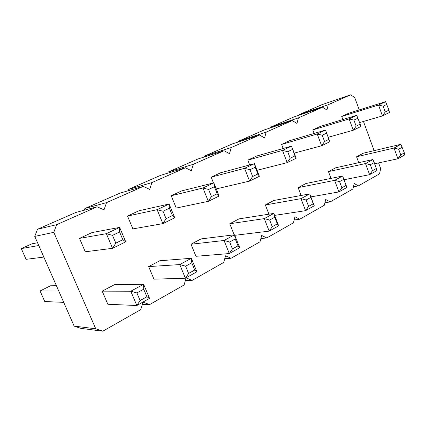 <?xml version="1.0" encoding="UTF-8"?>
<svg xmlns="http://www.w3.org/2000/svg" width="426" height="426" viewBox="0 0 426 426"><rect width="100%" height="100%" fill="white"/><g stroke="black" fill="none" stroke-linecap="round" stroke-linejoin="round"><path stroke-width="0.64" d="M378.592 162.902L380.668 168.584L379.545 173.835L358.346 185.89L354.198 183.468L352.957 188.952L330.145 201.924L325.709 199.485L324.34 205.225L299.723 219.225L294.968 216.77L293.45 222.793L266.809 237.942L261.692 235.477L260.009 241.808L231.073 258.262L225.556 255.797L223.677 262.469L192.147 280.399L186.173 277.938L184.069 284.994L149.579 304.606L143.083 302.167L140.724 309.638L102.831 331.188L95.738 328.787L53.793 232.33L34.767 236.409L74.151 326.124L80.876 328.371L102.831 331.188M53.793 232.33L56.637 224.662L97.112 206.791L104.029 209.832L106.553 202.616L143.322 186.38L149.67 189.394L151.922 182.584L185.47 167.764L191.322 170.746L193.335 164.292L224.071 150.713L229.486 153.658L231.291 147.529L259.551 135.047L264.578 137.944L266.202 132.108L292.279 120.59L296.959 123.449L298.424 117.88L322.557 107.219L326.928 110.025L328.254 104.705L350.651 94.812L354.746 97.57L359.256 109.924M363.463 121.453L374.119 150.65M188.601 273.439L185.39 278.226L153.935 279.168L148.674 266.596L159.707 260.765L191.338 258.284L196.865 271.777L185.39 278.226L179.761 264.578L191.338 258.284L191.764 262.799L194.725 270.02L188.601 273.439L185.614 266.181L191.764 262.799M166.071 218.671L162.876 223.629L132.885 228.895L127.512 216.067L138.903 210.774L169.111 204.011L174.756 217.798L162.876 223.629L157.125 209.683L169.111 204.011L169.388 208.207L172.413 215.583L166.071 218.671L163.02 211.248L169.388 208.207M115.813 243.145L112.56 248.31L85.269 251.787L79.502 238.39L92.037 232.564L119.647 227.393L125.739 241.846L112.56 248.31L106.351 233.682L119.647 227.393L119.589 231.984L122.848 239.716L115.813 243.145L112.517 235.36L119.589 231.984M107.842 304.26L102.203 291.144L114.333 284.738L143.605 284.248L149.553 298.37L136.842 305.517L107.842 304.26M234.178 234.832L229.758 223.762L239.007 218.879L273.838 213.415L278.663 225.796L269.179 231.126L264.274 218.618L273.838 213.415L274.733 217.244L277.315 223.863L272.257 226.691L269.658 220.034L274.733 217.244M213.474 182.962L211.168 177.173L220.7 172.743L254.46 163.664L259.375 176.295L249.577 181.098L244.577 168.334L211.168 177.173M211.461 196.572L208.325 201.333L176.242 208.053L171.215 195.752L181.614 190.912L213.831 182.871L219.092 196.056L208.325 201.333L202.973 188.004L213.831 182.871L214.39 186.726L217.201 193.777L211.461 196.572L208.618 189.479L214.39 186.726M195.944 256.298L191.013 244.226L201.099 238.901L234.545 234.785L239.7 247.698L229.289 253.55L195.944 256.298M342.839 119.552L341.711 116.479L348.66 113.247L385.562 101.686L388.986 110.137L385.264 111.953L383.171 106.149L386.914 104.365M358.751 162.673L356.573 156.773L363.335 153.195L400.882 144.318L404.343 152.881L400.728 154.899L398.672 149.191L402.298 147.199M330.991 178.377L328.457 171.625L335.736 167.775L372.92 159.526L376.398 168.494L372.489 170.677L370.316 164.761L374.246 162.604M283.162 148.514L281.597 144.43L289.685 140.665L325.501 130.079L329.846 141.725L321.625 145.761L294.196 153.126M314.116 133.444L312.796 129.919L320.283 126.437L356.738 115.308L360.183 124.163L356.147 126.128L353.937 120.105L357.989 118.172M301.129 195.47L298.136 187.642L305.996 183.489L342.632 175.997L346.902 187.44L338.936 191.918L310.868 196.892M249.711 164.942L247.831 160.128L256.596 156.049L291.533 146.134L296.15 158.254L287.193 162.652L282.502 150.405L247.831 160.128M268.939 214.182L265.339 204.965L273.854 200.47L309.729 193.899L314.255 205.79L305.58 210.668L300.98 198.654L265.339 204.965M358.346 185.89L353.447 186.78M330.145 201.924L324.926 202.765M56.637 224.662L37.483 229.268L75.908 212.436L97.112 206.791M106.553 202.616L84.907 208.495L84.289 210.204M84.907 208.495L120.041 193.106L143.322 186.38M151.922 182.584L128.285 189.495L127.816 190.859M128.285 189.495L160.533 175.368L185.47 167.764M193.335 164.292L168.116 172.045L167.753 173.169M168.116 172.045L197.818 159.036L224.071 150.713M231.291 147.529L204.815 155.969L204.528 156.912M204.815 155.969L232.266 143.945L259.551 135.047M266.202 132.108L238.741 141.112L238.507 141.911M238.741 141.112L264.184 129.962L292.279 120.59M298.424 117.88L270.196 127.331L270.004 128.024M270.196 127.331L293.844 116.974L322.557 107.219M328.254 104.705L299.435 114.525L299.276 115.126M299.435 114.525L321.476 104.871L350.651 94.812M37.483 229.268L34.767 236.409M95.738 328.787L74.151 326.124M149.579 304.606L142.401 304.324M192.147 280.399L185.39 280.564M231.073 258.262L224.736 258.715M266.809 237.942L260.866 238.587M299.723 219.225L294.158 219.992M185.614 266.181L179.761 264.578L148.674 266.596M163.02 211.248L157.125 209.683L127.512 216.067M112.517 235.36L106.351 233.682L79.502 238.39M140.111 300.538L136.842 305.517L130.777 291.224L143.605 284.248L143.711 289.185L146.901 296.746L140.111 300.538L136.89 292.934L143.711 289.185M136.89 292.934L130.777 291.224L102.203 291.144M269.658 220.034L264.274 218.618L229.758 223.762M272.257 226.691L269.179 231.126L234.758 235.322M259.375 176.295L257.874 173.973L252.65 176.518L249.577 181.098L216.238 188.91M252.65 176.518L249.993 169.729L244.577 168.334L254.46 163.664L255.243 167.221L257.874 173.973M208.618 189.479L202.973 188.004L171.215 195.752M232.436 248.944L229.289 253.55L224.049 240.493L234.545 234.785L235.232 238.933L237.99 245.845L232.436 248.944L229.657 241.995L235.232 238.933M229.657 241.995L224.049 240.493L191.013 244.226M388.986 110.137L389.444 112.496L382.447 115.925L378.512 105.02L385.562 101.686M383.171 106.149L378.512 105.02L341.711 116.479M385.264 111.953L382.447 115.925L359.603 122.576M404.343 152.881L404.7 154.952L397.911 158.77L394.039 148.04L400.882 144.318M398.672 149.191L394.039 148.04L356.573 156.773M400.728 154.899L397.911 158.77L374.662 163.744M376.398 168.494L376.951 170.549L369.608 174.676L344.022 179.724M372.489 170.677L369.608 174.676L365.519 163.552L372.92 159.526M370.316 164.761L365.519 163.552L328.457 171.625M324.569 141.501L321.625 145.761L317.216 133.993L325.501 130.079L328.952 139.371L324.569 141.501L322.226 135.244L326.625 133.141M322.226 135.244L317.216 133.993L281.597 144.43M360.183 124.163L360.843 126.522L353.271 130.239L349.107 118.918L356.738 115.308M353.937 120.105L349.107 118.918L312.796 129.919M356.147 126.128L353.271 130.239L328.19 137.284M341.881 187.781L338.936 191.918L334.602 180.368L342.632 175.997L346.125 185.411L341.881 187.781L339.581 181.636L343.846 179.298M339.581 181.636L334.602 180.368L298.136 187.642M296.15 158.254L294.973 155.911L290.197 158.238L287.193 162.652L257.043 170.293M290.197 158.238L287.71 151.72L282.502 150.405L291.533 146.134L294.973 155.911M314.255 205.79L313.216 203.804L308.594 206.386L305.58 210.668L274.605 215.391M308.594 206.386L306.15 199.991L300.98 198.654L309.729 193.899L313.216 203.804M43.841 257.075L26.061 259.343L21.3 248.598L31.971 243.8L37.552 242.756M38.771 245.53L21.3 248.598M58.745 291.022L40.065 290.974L50.46 285.803L56.408 285.702M63.719 302.359L44.741 301.539L40.065 290.974M196.865 271.777L194.725 270.02M174.756 217.798L172.413 215.583M125.739 241.846L122.848 239.716M149.553 298.37L146.901 296.746M278.663 225.796L277.315 223.863M249.993 169.729L255.243 167.221M219.092 196.056L217.201 193.777M239.7 247.698L237.99 245.845M329.846 141.725L328.952 139.371M346.902 187.44L346.125 185.411M287.71 151.72L292.508 149.43M306.15 199.991L310.794 197.446"/></g></svg>
